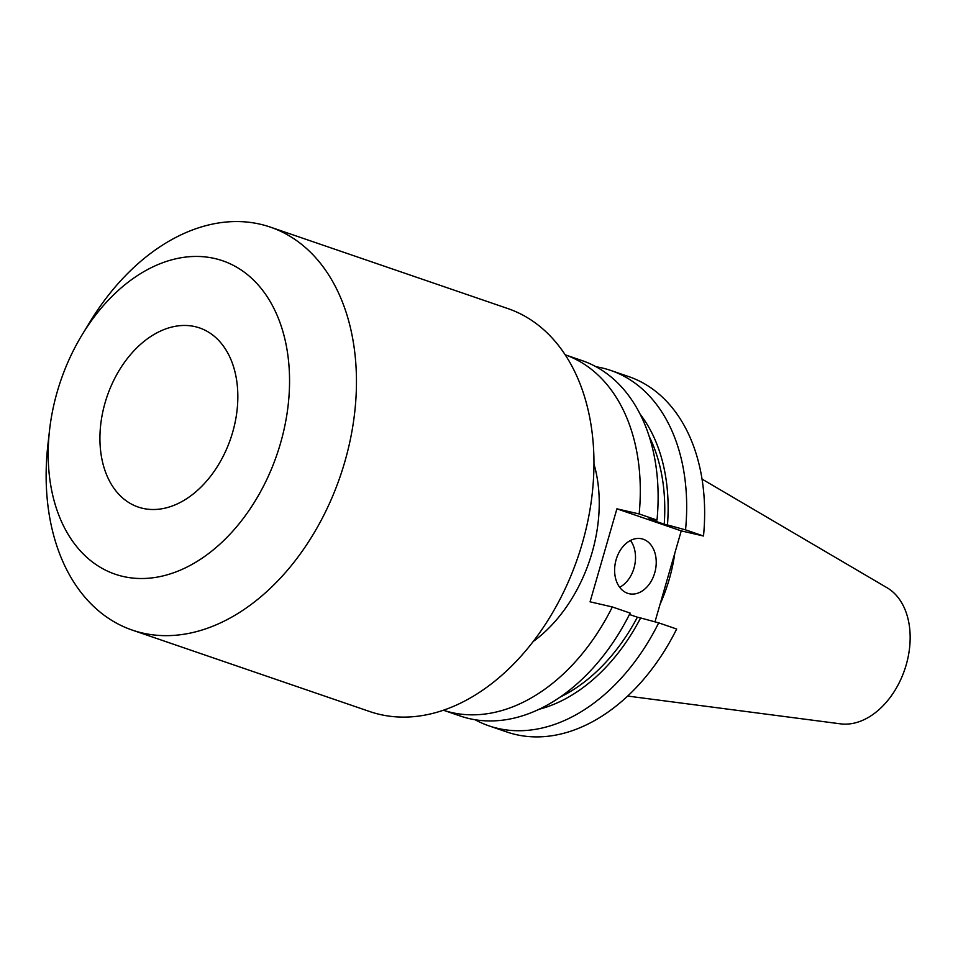 <?xml version="1.0" encoding="UTF-8"?>
<svg xmlns="http://www.w3.org/2000/svg" width="958" height="958" viewBox="0 0 958 958"><rect width="100%" height="100%" fill="white"/><g stroke="black" fill="none" stroke-linecap="round" stroke-linejoin="round"><path stroke-width="1.44" d="M105.093 402.755A94.662 65.288 108.9 0 1 199.587 327.935A94.662 65.288 108.9 0 1 232.674 432.202A94.662 65.288 108.9 0 1 138.168 507.033A94.662 65.288 108.9 0 1 105.093 402.755M654.721 572.884A28.177 20.358 103 0 0 641.764 538.815A28.177 20.358 103 0 0 616.126 559.652A28.177 20.358 103 0 0 629.083 593.721A28.177 20.358 103 0 0 654.721 572.884M619.658 587.278A28.177 20.358 103 0 0 633.992 568.106A28.177 20.358 103 0 0 630.46 540.468M533.091 641.609A131.497 90.687 -71.1 0 0 592.056 552.682A131.497 90.687 -71.1 0 0 593.984 464.067M49.565 430.01L47.9 444.716A212.999 146.885 -71.1 0 0 132.204 630.077L369.704 711.531A212.999 146.885 -71.1 0 0 582.332 543.186A212.999 146.885 -71.1 0 0 507.908 308.584L270.407 227.13A212.999 146.885 -71.1 0 0 90.076 321.732L82.376 334.366A165.662 114.242 -71.1 0 0 57.252 391.714A165.662 114.242 -71.1 0 0 49.565 430.01A165.662 114.242 -71.1 0 0 136.611 578.381A165.662 114.242 -71.1 0 0 280.514 443.243A165.662 114.242 -71.1 0 0 235.105 266.3A165.662 114.242 -71.1 0 0 82.376 334.366M132.204 630.077A212.999 146.885 -71.1 0 0 344.832 461.732A212.999 146.885 -71.1 0 0 270.407 227.13M627.634 696.059L840.513 723.841A72.604 50.067 -71.1 0 0 906.196 664.864A72.604 50.067 -71.1 0 0 887.168 587.817L702.046 479.096M660.062 604.259A131.497 90.687 -71.1 0 0 669.271 579.159A131.497 90.687 -71.1 0 0 674.803 553.209M610.761 370.435L628.735 376.602A187.852 129.546 -71.1 0 1 703.507 536.013L685.545 529.858A187.852 129.546 -71.1 0 0 610.761 370.435A187.852 129.546 -71.1 0 0 596.08 366.758M685.545 529.858L667.475 524.948A171.35 118.169 -71.1 0 0 640.148 414.191M667.475 524.948L664.229 524.206A166.74 114.984 -71.1 0 0 649.296 436.656M664.229 524.206L648.734 518.889L656.996 520.062A187.852 129.546 -71.1 0 0 582.213 360.651L565.244 354.819A187.852 129.546 -71.1 0 1 639.166 513.955L656.996 520.062M488.879 725.829L506.854 731.984A187.852 129.546 -71.1 0 0 676.671 629.023L658.697 622.856A187.852 129.546 -71.1 0 1 488.879 725.829A187.852 129.546 -71.1 0 1 475.024 719.721M703.507 536.013L681.246 530.876L654.985 621.85M538.935 709.315A171.35 118.169 -71.1 0 0 640.627 617.958L658.697 622.856M559.939 697.196A166.74 114.984 -71.1 0 0 637.381 617.203L640.627 617.958M629.442 614.485L637.381 617.203M612.33 606.953A187.852 129.546 -71.1 0 1 443.362 710.213L460.331 716.033A187.852 129.546 -71.1 0 0 630.148 613.072L612.33 606.953L590.068 601.816L616.904 508.818L681.246 530.876M639.166 513.955L616.904 508.818"/></g></svg>
